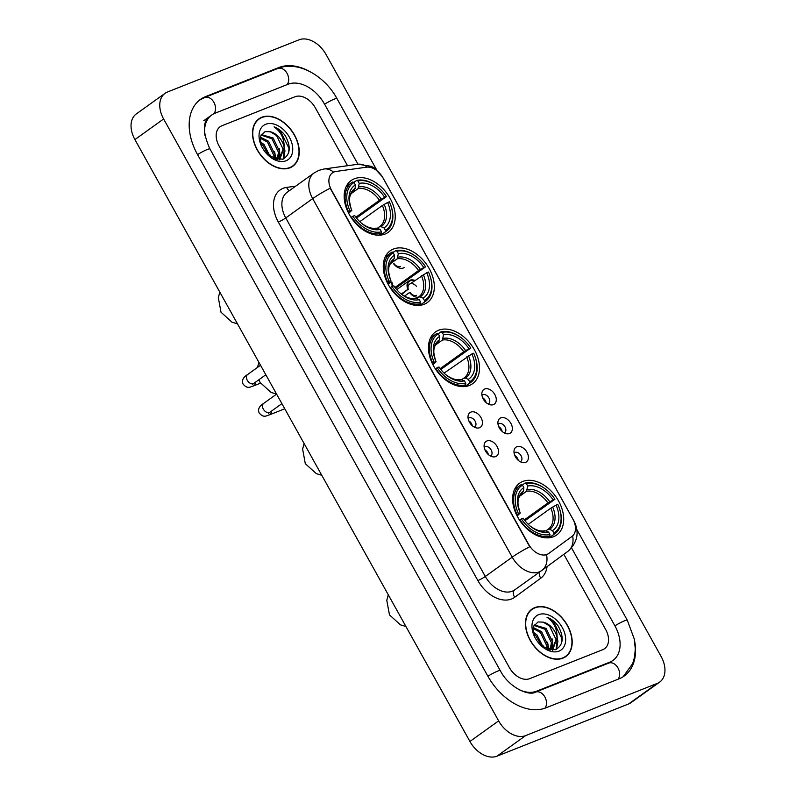 <?xml version="1.0" encoding="UTF-8"?>
<svg xmlns="http://www.w3.org/2000/svg" width="796" height="796" viewBox="0 0 796 796"><rect width="100%" height="100%" fill="white"/><g stroke="black" fill="none" stroke-linecap="round" stroke-linejoin="round"><path stroke-width="1.19" d="M469.361 385.473A31.85 21.601 54.4 0 0 472.545 383.732A31.85 21.601 54.4 0 0 473.033 347.474A31.85 21.601 54.4 0 0 438.616 330.231A31.85 21.601 54.4 0 0 435.432 331.972A31.85 21.601 54.4 0 0 434.944 368.23A31.85 21.601 54.4 0 0 469.361 385.473M424.168 304.281A31.85 21.601 54.4 0 0 427.362 302.54A31.85 21.601 54.4 0 0 427.84 266.282A31.85 21.601 54.4 0 0 393.423 249.039A31.85 21.601 54.4 0 0 390.239 250.78A31.85 21.601 54.4 0 0 389.751 287.038A31.85 21.601 54.4 0 0 424.168 304.281M385.075 234.034A31.85 21.601 54.4 0 0 388.259 232.293A31.85 21.601 54.4 0 0 388.746 196.035A31.85 21.601 54.4 0 0 354.329 178.792A31.85 21.601 54.4 0 0 351.135 180.533A31.85 21.601 54.4 0 0 350.658 216.791A31.85 21.601 54.4 0 0 385.075 234.034M553.538 536.703A31.85 21.601 54.4 0 0 556.722 534.962A31.85 21.601 54.4 0 0 557.21 498.704A31.85 21.601 54.4 0 0 522.793 481.461A31.85 21.601 54.4 0 0 519.599 483.202A31.85 21.601 54.4 0 0 519.121 519.46A31.85 21.601 54.4 0 0 553.538 536.703M516.853 446.725A9.015 6.109 -125.6 0 1 526.972 452.257A9.015 6.109 -125.6 0 1 525.549 462.367A9.015 6.109 -125.6 0 1 522.823 462.615A9.015 6.109 -125.6 0 1 514.077 450.417A9.015 6.109 -125.6 0 1 516.853 446.725M520.325 461.76A5.413 3.672 54.4 0 0 520.763 461.511A5.413 3.672 54.4 0 0 520.843 455.352A5.413 3.672 54.4 0 0 515.002 452.426A5.413 3.672 54.4 0 0 514.455 452.725A5.413 3.672 54.4 0 0 514.087 453.053M500.784 417.86A9.015 6.109 -125.6 0 1 510.903 423.382A9.015 6.109 -125.6 0 1 509.48 433.492A9.015 6.109 -125.6 0 1 506.754 433.75A9.015 6.109 -125.6 0 1 498.007 421.552A9.015 6.109 -125.6 0 1 500.784 417.86M504.256 432.895A5.413 3.672 54.4 0 0 504.694 432.646A5.413 3.672 54.4 0 0 504.773 426.487A5.413 3.672 54.4 0 0 498.933 423.562A5.413 3.672 54.4 0 0 498.395 423.85A5.413 3.672 54.4 0 0 498.017 424.188M484.714 388.985A9.015 6.109 -125.6 0 1 494.833 394.517A9.015 6.109 -125.6 0 1 493.411 404.627A9.015 6.109 -125.6 0 1 490.684 404.875A9.015 6.109 -125.6 0 1 481.938 392.677A9.015 6.109 -125.6 0 1 484.714 388.985M488.187 404.02A5.413 3.672 54.4 0 0 488.625 403.771A5.413 3.672 54.4 0 0 488.704 397.612A5.413 3.672 54.4 0 0 482.864 394.687A5.413 3.672 54.4 0 0 482.326 394.985A5.413 3.672 54.4 0 0 481.948 395.314M486.953 440.964A9.015 6.109 -125.6 0 1 497.072 446.496A9.015 6.109 -125.6 0 1 495.649 456.605A9.015 6.109 -125.6 0 1 492.923 456.854A9.015 6.109 -125.6 0 1 484.177 444.656A9.015 6.109 -125.6 0 1 486.953 440.964M490.426 455.999A5.413 3.672 54.4 0 0 490.863 455.75A5.413 3.672 54.4 0 0 490.943 449.601A5.413 3.672 54.4 0 0 485.102 446.665A5.413 3.672 54.4 0 0 484.565 446.964A5.413 3.672 54.4 0 0 484.187 447.292M470.884 412.099A9.015 6.109 -125.6 0 1 481.003 417.621A9.015 6.109 -125.6 0 1 479.58 427.731A9.015 6.109 -125.6 0 1 476.854 427.989A9.015 6.109 -125.6 0 1 468.108 415.791A9.015 6.109 -125.6 0 1 470.884 412.099M474.356 427.134A5.413 3.672 54.4 0 0 474.794 426.885A5.413 3.672 54.4 0 0 474.874 420.726A5.413 3.672 54.4 0 0 469.033 417.8A5.413 3.672 54.4 0 0 468.496 418.089A5.413 3.672 54.4 0 0 468.118 418.427M514.773 455.491A5.413 3.672 -125.6 0 1 518.246 460.327M498.704 426.616A5.413 3.672 -125.6 0 1 502.176 431.452M482.635 397.751A5.413 3.672 -125.6 0 1 486.107 402.587M484.873 449.73A5.413 3.672 -125.6 0 1 488.346 454.566M468.804 420.855A5.413 3.672 -125.6 0 1 472.277 425.691M548.653 553.518A16.228 11.005 -125.6 0 1 548.583 553.568A16.228 11.005 -125.6 0 1 546.961 554.444A16.228 11.005 -125.6 0 1 528.743 544.504L331.504 190.144A16.228 11.005 -125.6 0 1 332.439 172.831A16.228 11.005 -125.6 0 1 335.992 171.448L366.518 167.19A16.228 11.005 -125.6 0 1 382.816 177.637L572.891 519.131A16.228 11.005 -125.6 0 1 572.016 536.395L548.653 553.518M562.891 658.163A29.144 19.761 54.4 0 0 565.807 656.581A29.144 19.761 54.4 0 0 566.255 623.397A29.144 19.761 54.4 0 0 534.753 607.617A29.144 19.761 54.4 0 0 531.837 609.209A29.144 19.761 54.4 0 0 531.4 642.392A29.144 19.761 54.4 0 0 562.891 658.163M564.304 657.516A29.144 19.761 54.4 0 0 565.06 656.74M289.953 167.797A29.144 19.761 54.4 0 0 292.868 166.205A29.144 19.761 54.4 0 0 293.316 133.022A29.144 19.761 54.4 0 0 261.814 117.241A29.144 19.761 54.4 0 0 258.899 118.833A29.144 19.761 54.4 0 0 258.461 152.016A29.144 19.761 54.4 0 0 289.953 167.797M291.366 167.14A29.144 19.761 54.4 0 0 292.122 166.374M514.713 589.886L541.817 570.453A21.034 15.452 -126.2 0 1 541.728 570.523A24.039 16.298 -125.6 0 1 541.638 570.583A24.039 16.298 -125.6 0 1 539.23 571.896A24.039 16.298 -125.6 0 1 512.226 557.16A21.034 2.577 -29.1 0 1 529.728 546.752L330.171 188.214A21.034 2.577 150.9 0 0 312.679 198.632A24.039 16.298 -125.6 0 1 314.062 172.991L287.147 192.284A24.039 16.298 54.4 0 0 285.754 217.935L485.311 576.463A24.039 16.298 54.4 0 0 512.316 591.199A24.039 16.298 54.4 0 0 514.713 589.886A24.039 16.298 54.4 0 0 514.813 589.816L541.539 570.652M548.126 553.887L545.051 555.111M221.915 125.758A18.029 12.229 54.4 0 0 220.114 126.743A18.029 12.229 54.4 0 0 219.069 145.976L509.41 667.615A18.029 12.229 54.4 0 0 529.658 678.67L602.801 649.655A18.029 12.229 54.4 0 0 604.602 648.67A18.029 12.229 54.4 0 0 605.647 629.437L563.837 554.315L605.647 629.437A18.029 12.229 54.4 0 1 604.602 648.67A18.029 12.229 54.4 0 1 602.801 649.655L529.658 678.67A18.029 12.229 54.4 0 1 509.41 667.615L219.069 145.976A18.029 12.229 54.4 0 1 220.114 126.743A18.029 12.229 54.4 0 1 221.915 125.758L295.057 96.744L221.915 125.758M347.544 165.717L315.306 107.798A18.029 12.229 54.4 0 0 295.057 96.744A18.029 12.229 54.4 0 1 315.306 107.798L347.544 165.717M258.511 119.49A29.144 19.761 54.4 0 0 257.536 119.957M531.449 609.865A29.144 19.761 54.4 0 0 530.474 610.333M534.902 607.875A28.845 19.562 54.4 0 0 532.017 609.447A28.845 19.562 54.4 0 0 531.579 642.292A28.845 19.562 54.4 0 0 562.752 657.904A28.845 19.562 54.4 0 0 565.638 656.332A28.845 19.562 54.4 0 0 566.075 623.497A28.845 19.562 54.4 0 0 534.902 607.875M533.121 632.123L536.992 634.929L543.389 647.437M533.459 633.825L535.847 635.755L541.917 646.362M533.23 627.517L541.549 631.666L548.046 645.238L547.638 649.506M533.061 628.442L540.414 632.482L546.902 646.053L546.743 649.178M534.235 624.94L546.106 628.402L552.603 641.974L550.752 649.397M533.987 625.387L544.971 629.218L551.459 642.79L550.016 649.576M542.185 646.601L555.489 649.715C563.379 645.228 564.274 637.327 558.175 626.014C555.001 621.726 551.27 618.8 547.001 617.238C553.897 622.074 557.26 628.959 557.091 637.904A15.024 10.189 54.4 0 0 543.161 622.124L549.529 625.945L556.016 639.516L552.722 648.551M557.091 637.904L553.31 648.163L548.474 649.755M553.31 648.163L549.996 650.093M543.161 622.124L538.026 621.965L533.519 626.492L533.668 634.601M558.981 651.128A21.034 14.268 54.4 0 0 562.294 627.547A21.034 14.268 54.4 0 0 538.673 614.651A21.034 14.268 54.4 0 0 533.41 633.974A21.034 14.268 54.4 0 0 542.852 647.148A21.034 14.268 54.4 0 0 558.981 651.128M547.001 617.238L553.389 621.407L561.867 638.561L561.638 642.959M557.16 640.392L556.056 649.496M552.603 643.656L552.673 648.581M552.663 648.631L552.364 650.262M548.046 646.929L548.245 649.695M557.16 637.148L557.887 641.427L556.533 649.277M552.135 638.88L553.25 648.053M553.23 648.223L552.832 650.242M547.578 642.153L548.812 649.735M543.021 645.417L543.648 647.596M261.964 117.509A28.845 19.562 54.4 0 0 259.078 119.082A28.845 19.562 54.4 0 0 258.64 151.917A28.845 19.562 54.4 0 0 289.814 167.528A28.845 19.562 54.4 0 0 292.699 165.956A28.845 19.562 54.4 0 0 293.137 133.121A28.845 19.562 54.4 0 0 261.964 117.509M260.183 141.748L264.053 144.564L270.451 157.061M260.521 143.449L262.909 145.379L268.978 155.996M260.292 137.141L268.61 141.29L275.108 154.862L274.7 159.13M260.123 138.066L267.476 142.106L273.963 155.678L273.804 158.802M261.297 134.574L273.167 138.026L279.665 151.598L277.814 159.021M261.048 135.012L272.033 138.842L278.52 152.414L277.078 159.2M269.247 156.225L282.55 159.339C290.44 154.862 291.336 146.962 285.237 135.638C282.063 131.35 278.331 128.425 274.063 126.862C280.958 131.698 284.321 138.584 284.152 147.529A15.024 10.189 54.4 0 0 270.222 131.758L276.59 135.569L283.077 149.141L279.784 158.175M284.152 147.529L280.371 157.787L275.535 159.389M280.371 157.787L277.058 159.717M270.222 131.758L265.088 131.599L260.581 136.116L260.73 144.225M286.043 160.762A21.034 14.268 54.4 0 0 289.356 137.171A21.034 14.268 54.4 0 0 265.735 124.276A21.034 14.268 54.4 0 0 260.471 143.598A21.034 14.268 54.4 0 0 269.914 156.772A21.034 14.268 54.4 0 0 286.043 160.762M274.063 126.862L280.451 131.032L288.928 148.185L288.699 152.593M284.222 150.016L283.117 159.13M279.665 153.29L279.734 158.205M279.724 158.255L279.426 159.887M275.108 156.553L275.307 159.319M284.222 146.782L284.948 151.051L283.595 158.911M279.197 148.504L280.311 157.678M280.291 157.847L279.894 159.867M274.64 151.777L275.874 159.369M270.083 155.041L270.71 157.23M522.295 485.092L525.052 483.112L526.355 483.65A28.606 19.402 54.4 0 1 546.285 489.689A28.606 19.402 54.4 0 1 554.931 499.251L553.15 499.958A25.84 17.522 54.4 0 0 527.698 486.058L526.554 491.291L519.529 496.326M524.345 519.868L547.927 502.953L553.15 499.958M556.056 505.161L557.837 504.455A28.606 19.402 54.4 0 1 559.13 507.609A28.606 19.402 54.4 0 1 553.817 532.982L552.474 530.574A25.84 17.522 54.4 0 0 556.056 505.161L550.822 508.166L528.265 524.345M545.807 530.942L548.225 529.231A22.238 15.074 54.4 0 0 550.822 508.166M554.931 499.251L524.982 520.713M521.201 484.645A29.81 20.208 54.4 0 0 520.077 485.371A29.81 20.208 54.4 0 0 517.002 514.524L518.485 513.709A28.606 19.402 54.4 0 1 522.504 485.172L521.201 484.645M546.285 489.689L545.907 489.391A29.81 20.208 54.4 0 0 525.052 483.112M553.817 532.982L553.678 534.544A29.81 20.208 54.4 0 0 554.812 533.817A29.81 20.208 54.4 0 0 559.299 508.057L559.13 507.609M553.678 534.544L549.21 537.758M522.504 485.172L523.848 487.59A25.84 17.522 54.4 0 0 519.221 510.415A25.84 17.522 54.4 0 0 520.276 513.002L518.485 513.709M527.698 486.058L526.355 483.65M520.276 513.002L517.131 515.997M521.957 493.361L523.549 491.142L523.848 487.59M547.827 529.499L549.519 529.36L552.474 530.574M547.34 537.857L549.827 536.076L549.966 534.514A28.606 19.402 54.4 0 1 521.39 518.912L519.897 519.738A29.81 20.208 54.4 0 0 549.827 536.076M521.39 518.912L523.171 518.206A25.84 17.522 54.4 0 0 530.823 526.594A25.84 17.522 54.4 0 0 548.623 532.096L549.966 534.514M548.623 532.096L545.668 530.882L543.976 531.032M438.128 333.862L440.885 331.892L442.178 332.42A28.606 19.402 54.4 0 1 462.108 338.459A28.606 19.402 54.4 0 1 470.764 348.021L468.973 348.728A25.84 17.522 54.4 0 0 443.521 334.837L442.387 340.061L435.362 345.096M440.168 368.638L463.75 351.723L468.973 348.728M471.879 353.931L473.66 353.225A28.606 19.402 54.4 0 1 474.953 356.379A28.606 19.402 54.4 0 1 469.64 381.762L468.297 379.344A25.84 17.522 54.4 0 0 471.879 353.931L444.088 373.115M461.64 379.712L464.048 378A22.238 15.074 54.4 0 0 466.655 356.936M470.764 348.021L440.815 369.483M437.034 333.415A29.81 20.208 54.4 0 0 435.9 334.141A29.81 20.208 54.4 0 0 432.825 363.294L434.317 362.478A28.606 19.402 54.4 0 1 438.337 333.952L437.034 333.415M462.108 338.459L461.74 338.161A29.81 20.208 54.4 0 0 440.885 331.892M469.64 381.762L469.511 383.324A29.81 20.208 54.4 0 0 470.635 382.587A29.81 20.208 54.4 0 0 475.122 356.827L474.953 356.379M469.511 383.324L465.033 386.528M438.337 333.952L439.681 336.36A25.84 17.522 54.4 0 0 435.044 359.185A25.84 17.522 54.4 0 0 436.099 361.772L434.317 362.478M443.521 334.837L442.178 332.42M436.099 361.772L432.954 364.767M437.78 342.131L439.372 339.912L439.681 336.36M463.65 378.269L465.352 378.13L468.297 379.344M463.173 386.637L465.66 384.846L465.789 383.284A28.606 19.402 54.4 0 1 437.213 367.682L435.72 368.508A29.81 20.208 54.4 0 0 465.66 384.846M437.213 367.682L438.994 366.976A25.84 17.522 54.4 0 0 446.646 375.364A25.84 17.522 54.4 0 0 464.456 380.876L465.789 383.284M464.456 380.876L461.501 379.662L459.799 379.801M392.935 252.67L395.692 250.7L396.995 251.228A28.606 19.402 54.4 0 1 416.925 257.277A28.606 19.402 54.4 0 1 425.571 266.829L423.79 267.536A25.84 17.522 54.4 0 0 398.338 253.645L397.194 258.869L390.169 263.904M394.975 287.446L418.567 270.531L423.79 267.536M426.686 272.749L428.467 272.043A28.606 19.402 54.4 0 1 429.77 275.187A28.606 19.402 54.4 0 1 424.457 300.57L423.114 298.152A25.84 17.522 54.4 0 0 426.686 272.749L410.278 283.764M416.447 298.52L418.855 296.809A22.238 15.074 54.4 0 0 421.462 275.744M425.571 266.829L395.622 288.291M391.841 252.223A29.81 20.208 54.4 0 0 390.707 252.959A29.81 20.208 54.4 0 0 387.632 282.102L389.125 281.286A28.606 19.402 54.4 0 1 393.144 252.76L391.841 252.223M416.925 257.277L416.547 256.969A29.81 20.208 54.4 0 0 395.692 250.7M424.457 300.57L424.318 302.132A29.81 20.208 54.4 0 0 425.452 301.395A29.81 20.208 54.4 0 0 429.93 275.645L429.77 275.187M424.318 302.132L419.85 305.336M393.144 252.76L394.488 255.168A25.84 17.522 54.4 0 0 389.851 277.993A25.84 17.522 54.4 0 0 390.906 280.58L389.125 281.286M398.338 253.645L396.995 251.228M390.906 280.58L387.761 283.575M392.587 260.939L394.179 258.72L394.488 255.168M418.457 297.077L420.159 296.938L423.114 298.152M417.98 305.445L420.467 303.654L420.606 302.092A28.606 19.402 54.4 0 1 392.03 286.5L390.538 287.316A29.81 20.208 54.4 0 0 420.467 303.654M392.537 286.291A9.612 6.517 -125.6 0 0 391.761 281.933L391.363 282.092A9.015 6.109 54.4 0 1 392.02 286.5L393.811 285.794A25.84 17.522 54.4 0 0 401.463 294.182A25.84 17.522 54.4 0 0 419.263 299.684L420.606 302.092M419.263 299.684L416.308 298.47L414.607 298.609M353.842 182.423L356.588 180.453L357.892 180.981A28.606 19.402 54.4 0 1 377.821 187.03A28.606 19.402 54.4 0 1 386.468 196.582L384.687 197.289A25.84 17.522 54.4 0 0 359.235 183.398L358.091 188.622L351.076 193.657M355.882 217.199L379.463 200.284L384.687 197.289M387.592 202.502L389.373 201.796A28.606 19.402 54.4 0 1 390.667 204.94A28.606 19.402 54.4 0 1 385.354 230.323L384.01 227.905A25.84 17.522 54.4 0 0 387.592 202.502L382.369 205.497L359.802 221.676M377.344 228.273L379.762 226.561A22.238 15.074 54.4 0 0 382.369 205.497M386.468 196.582L356.528 218.044M352.747 181.976A29.81 20.208 54.4 0 0 351.613 182.712A29.81 20.208 54.4 0 0 348.539 211.855L350.031 211.04A28.606 19.402 54.4 0 1 354.041 182.513L352.747 181.976M377.821 187.03L377.443 186.722A29.81 20.208 54.4 0 0 356.588 180.453M385.354 230.323L385.224 231.885A29.81 20.208 54.4 0 0 386.349 231.148A29.81 20.208 54.4 0 0 390.836 205.398L390.667 204.94M385.224 231.885L380.747 235.089M354.041 182.513L355.384 184.921A25.84 17.522 54.4 0 0 350.757 207.746A25.84 17.522 54.4 0 0 351.812 210.333L350.031 211.04M359.235 183.398L357.892 180.981M351.812 210.333L348.668 213.328M353.494 190.692L355.086 188.473L355.384 184.921M379.364 226.83L381.055 226.691L384.01 227.905M378.876 235.198L381.374 233.407L381.503 231.845A28.606 19.402 54.4 0 1 352.926 216.253L351.434 217.069A29.81 20.208 54.4 0 0 381.374 233.407M352.926 216.253L354.708 215.547A25.84 17.522 54.4 0 0 362.359 223.935A25.84 17.522 54.4 0 0 380.16 229.437L381.503 231.845M380.16 229.437L377.204 228.223L375.513 228.362M388.667 285.237A6.607 4.487 54.4 0 0 388.349 283.744L387.99 284.003M391.363 282.092L388.349 283.744M418.368 297.147A9.612 6.517 -125.6 0 1 409.562 292.49L404.517 296.112M414.885 280.461A9.612 6.517 54.4 0 0 410.099 280.192A9.612 6.517 54.4 0 0 409.134 280.719A9.612 6.517 54.4 0 0 407.821 289.366L401.303 294.032M411.781 294.311A6.607 4.487 54.4 0 0 416.497 295.296M414.427 280.789A9.015 6.109 54.4 0 0 410.388 280.709A9.015 6.109 54.4 0 0 408.129 288.998A9.015 6.109 54.4 0 0 408.209 289.217L401.741 294.361M407.821 289.366L408.358 289.615A6.607 4.487 54.4 0 1 409.452 284.192A6.607 4.487 54.4 0 1 410.109 283.824A6.607 4.487 54.4 0 1 416.507 286.381M412.179 294.639A9.015 6.109 54.4 0 1 409.95 292.341L409.562 292.49M404.269 267.476A9.612 6.517 -125.6 0 1 403.313 268.003A9.612 6.517 -125.6 0 1 393.493 263.625M393.065 251.844A9.612 6.517 54.4 0 0 392.388 252.451M395.712 265.436A6.607 4.487 54.4 0 0 400.428 266.421M393.881 263.466A9.015 6.109 54.4 0 0 396.11 265.774M358.011 164.255L324.539 104.127A32.447 22.009 54.4 0 0 288.092 84.237L214.95 113.251A32.447 22.009 54.4 0 0 211.706 115.022A32.447 22.009 54.4 0 0 204.89 135.32M518.455 689.346A32.447 22.009 54.4 0 0 536.623 691.177L609.756 662.163A32.447 22.009 54.4 0 0 613.01 660.391A32.447 22.009 54.4 0 0 614.88 625.775L571.568 547.947M167.419 92.028A24.039 16.298 54.4 0 0 165.021 93.341A24.039 16.298 54.4 0 0 163.628 118.982L498.634 720.877A24.039 16.298 54.4 0 0 525.639 735.613L657.287 683.386A24.039 16.298 54.4 0 0 659.695 682.072A24.039 16.298 54.4 0 0 661.088 656.431L326.071 54.536A24.039 16.298 54.4 0 0 299.077 39.8L167.419 92.028M165.021 93.341L136.305 113.927A24.039 16.298 54.4 0 0 134.912 139.569L469.929 741.464A24.039 16.298 54.4 0 0 496.923 756.2L628.581 703.972A24.039 16.298 54.4 0 0 630.979 702.659L659.695 682.072M309.535 71.401A51.68 35.044 54.4 0 0 278.809 67.561L205.666 96.575A51.68 35.044 54.4 0 0 200.502 99.391A51.68 35.044 54.4 0 0 197.507 154.524L487.849 676.172A51.68 35.044 54.4 0 0 545.897 707.853L619.039 678.839A51.68 35.044 54.4 0 0 624.213 676.013A51.68 35.044 54.4 0 0 634.76 641.685M548.524 553.608L548.006 553.986M278.321 222.034A6.01 0.736 150.9 0 0 285.754 217.935L312.679 198.632L512.226 557.16L485.311 576.463A6.01 0.736 150.9 0 1 477.879 580.563L278.321 222.034A30.049 20.378 -125.6 0 1 283.068 188.344A30.049 20.378 -125.6 0 1 286.63 187.408L295.714 186.145M541.917 570.384L567.767 551.439A21.034 15.452 -126.2 0 0 567.856 551.369L541.817 570.453A21.034 15.452 -126.2 0 0 546.553 554.752M382.229 176.632A21.034 2.577 -29.1 0 1 382.388 176.782L573.966 520.982A21.034 2.577 150.9 0 0 573.737 520.803M367.215 167.12A21.034 14.557 -97.9 0 0 358.091 164.245L371.274 166.314L374.309 168.026L382.388 176.782M573.966 520.982C579.627 532.295 577.597 542.434 567.856 551.369A21.034 15.452 -126.2 0 0 572.632 535.887M333.564 172.165A21.034 14.557 -97.9 0 0 324.072 168.991L358.091 164.245M547.061 566.613A30.049 20.378 -125.6 0 1 540.783 578.185L514.743 597.259A30.049 20.378 -125.6 0 1 477.879 580.563M540.783 578.185A6.01 4.418 53.8 0 1 539.867 571.856M514.743 597.259A6.01 4.418 53.8 0 1 514.763 589.856M289.505 190.592A6.01 4.159 82.1 0 1 286.63 187.408M547.927 502.953A22.238 15.074 54.4 0 0 526.554 491.291M523.549 491.142A23.114 15.671 54.4 0 0 519.41 510.942M549.767 501.818A23.114 15.671 54.4 0 0 527.4 489.61M549.519 529.36A23.114 15.671 54.4 0 0 552.663 507.032M522.703 492.814A22.238 15.074 54.4 0 0 522.305 493.092C515.997 499.46 517.848 503.52 519.589 511.44M530.385 526.246A23.114 15.671 54.4 0 0 545.668 530.882M463.75 351.723A22.238 15.074 54.4 0 0 442.387 340.061M439.372 339.912A23.114 15.671 54.4 0 0 435.243 359.712M465.59 350.588A23.114 15.671 54.4 0 0 443.223 338.38M465.352 378.13A23.114 15.671 54.4 0 0 468.496 355.802M438.536 341.584A22.238 15.074 54.4 0 0 438.138 341.862C431.82 348.23 433.671 352.29 435.412 360.21M446.218 375.015A23.114 15.671 54.4 0 0 461.501 379.662M418.567 270.531A22.238 15.074 54.4 0 0 397.194 258.869M394.179 258.72A23.114 15.671 54.4 0 0 390.05 278.52M420.397 269.396A23.114 15.671 54.4 0 0 398.03 257.188M420.159 296.938A23.114 15.671 54.4 0 0 423.303 274.61M393.343 260.401A22.238 15.074 54.4 0 0 392.945 260.67C386.637 267.048 388.478 271.098 390.229 279.018M401.025 293.824A23.114 15.671 54.4 0 0 416.308 298.47M379.463 200.284A22.238 15.074 54.4 0 0 358.091 188.622M355.086 188.473A23.114 15.671 54.4 0 0 350.946 208.273M381.304 199.149A23.114 15.671 54.4 0 0 358.936 186.941M381.055 226.691A23.114 15.671 54.4 0 0 384.199 204.363M354.24 190.154A22.238 15.074 54.4 0 0 353.842 190.423C347.534 196.801 349.384 200.851 351.126 208.771M361.921 223.576A23.114 15.671 54.4 0 0 377.204 228.223M281.893 403.642L269.973 412.189A5.413 3.672 -125.6 0 1 269.436 412.477A5.413 3.672 -125.6 0 1 263.197 408.865A5.413 3.672 -125.6 0 1 263.675 403.393L276.6 394.12M271.496 411.094A5.413 3.92 68.4 0 1 269.337 414.905C266.799 415.393 263.775 418.557 259.128 412.895C257.655 409.373 259.168 406.209 263.675 403.393M265.824 374.767L253.904 383.314A5.413 3.672 -125.6 0 1 253.367 383.612A5.413 3.672 -125.6 0 1 247.128 380A5.413 3.672 -125.6 0 1 247.606 374.528L260.531 365.255M255.426 382.219A5.413 3.92 68.4 0 1 253.267 386.04C250.73 386.518 247.705 389.682 243.059 384.03C241.586 380.498 243.098 377.334 247.606 374.528M197.557 154.603A9.612 1.174 -29.1 0 1 207.258 149.509A9.612 1.174 -29.1 0 1 209.915 148.951C202.681 132.554 202.552 121.758 209.547 116.564M199.498 100.157L204.612 97.52A9.612 6.965 68.4 0 1 213.905 102.346A9.612 6.965 68.4 0 1 213.945 113.699M204.612 97.52L277.754 68.506A9.612 6.965 68.4 0 1 287.038 73.322A9.612 6.965 68.4 0 1 287.127 84.615M277.754 68.506C297.465 60.297 324.42 75.312 336.947 98.555A9.612 1.174 150.9 0 0 334.29 99.112A9.612 1.174 150.9 0 0 324.589 104.206M623.168 676.719L632.701 663.575L634.561 657.028L635.298 649.088L634.322 639.148L627.288 620.193A9.612 1.174 150.9 0 0 624.631 620.751A9.612 1.174 150.9 0 0 614.93 625.845M618.074 679.217A9.612 6.965 -111.6 0 0 617.985 667.924A9.612 6.965 -111.6 0 0 608.701 663.108L535.559 692.122C528.962 696.291 509.032 687.714 500.256 670.59L209.915 148.951M544.962 708.201A9.612 6.965 -111.6 0 0 544.852 696.938A9.612 6.965 -111.6 0 0 535.559 692.122M487.898 676.242A9.612 1.174 -29.1 0 1 497.6 671.147A9.612 1.174 -29.1 0 1 500.256 670.59M134.912 139.569L163.628 118.982M628.581 703.972L657.287 683.386M496.923 756.2L525.639 735.613M469.929 741.464L498.634 720.877M204.005 97.769L205.666 96.575M277.167 68.735L278.809 67.561M608.124 663.337L609.756 662.163M535.031 692.311L536.623 691.177M548.583 553.568L548.066 553.936M324.072 168.991L318.868 170.364L314.062 172.991M529.718 611.099L532.017 609.447M563.329 657.984L565.638 656.332M256.78 120.723L259.078 119.082M290.391 167.608L292.699 165.956M388.279 594.771L386.786 600.303L389.473 614.89L400.448 624.85L405.94 626.502M514.604 489.291L520.077 485.371M549.349 537.738L554.812 533.817M529.967 525.917C535.539 530.017 540.414 531.628 544.593 530.763M304.102 443.541L302.619 449.083L305.296 463.66L316.271 473.62L321.763 475.272M430.437 338.061L435.9 334.141M465.172 386.508L470.635 382.587M445.8 374.687C451.362 378.787 456.237 380.408 460.426 379.533M258.829 379.782L260.113 382.468L271.088 392.428L276.57 394.08M385.244 256.879L390.707 252.959M419.98 305.316L425.452 301.395M400.607 293.495C406.169 297.595 411.044 299.216 415.233 298.341M257.496 367.424L258.919 362.349M219.815 292.102L218.333 297.644L221.009 312.221L231.984 322.181L237.477 323.833M346.141 186.632L351.613 182.712M380.886 235.069L386.349 231.148M361.503 223.248C367.075 227.348 371.951 228.969 376.13 228.094M269.973 412.189L268.401 413.432L268.919 412.626M269.337 414.905L284.759 408.786M253.904 383.314L252.332 384.558L252.849 383.752M253.267 386.04L260.511 383.165M396.726 289.615L409.134 280.719M610.85 661.934L608.701 663.108M336.947 98.555L376.548 169.697M576.871 529.619L627.288 620.193M203.806 120.684L211.706 115.022"/></g></svg>
